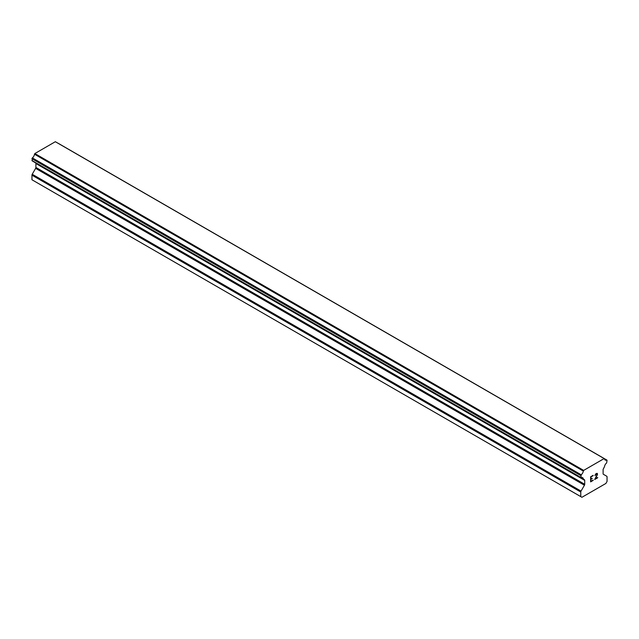 <?xml version="1.0" encoding="UTF-8"?>
<svg xmlns="http://www.w3.org/2000/svg" width="639" height="639" viewBox="0 0 639 639"><rect width="100%" height="100%" fill="white"/><g stroke="black" fill="none" stroke-linecap="round" stroke-linejoin="round"><path stroke-width="0.96" d="M590.915 476.966L590.915 478.994L590.907 476.966L593.16 475.656L590.915 476.966M590.915 478.994L592.137 478.291M592.145 478.627L590.915 479.338L592.137 478.619M590.915 479.338L590.915 481.367L590.907 479.33M590.915 481.367L593.16 480.065M590.62 481.862L593.16 480.392L590.62 481.87L590.62 476.798L593.16 475.328M594.925 475.592L595.78 473.819L597.05 473.331L597.481 473.826L597.265 473.443M597.481 474.322L597.273 474.937L597.473 474.322M597.273 474.937L596.65 476.247L597.265 474.929M596.65 476.247L595.284 478.843L596.642 476.239M595.284 478.843L597.681 477.461M594.669 479.522L597.681 477.788L594.661 479.538L597.177 474.465L596.602 473.683L595.221 475.424L595.412 474.585L596.986 473.683M581.17 477.668A3.61 2.085 -60 0 1 582.6 477.676A3.61 2.085 -60 0 1 583.319 478.907L580.907 477.66L581.178 474.769A3.61 2.085 -60 0 0 583.319 471.079L583.663 470.4L604.151 458.57L604.502 458.842A3.61 2.085 -60 0 0 605.221 460.064A3.61 2.085 -60 0 0 606.635 460.08L607.05 460.392L606.643 462.963A3.61 2.085 -60 0 0 604.502 466.678L603.376 468.842A1.31 0.759 -60 0 0 603.104 469.761L603.104 473.691A1.31 0.759 -60 0 0 603.376 474.29L606.778 476.255A1.31 0.759 -60 0 1 607.05 476.854L607.05 481.447L605.892 483.451L589.39 492.981L581.929 497.286L580.771 496.615L580.771 492.022A1.31 0.759 -60 0 1 581.043 491.111L584.437 485.225L35.624 168.369L32.222 174.255A1.31 0.759 120 0 0 31.95 175.166L31.95 179.759L581.929 497.286M584.437 485.225A1.31 0.759 -60 0 0 584.709 484.306L584.709 480.376A1.31 0.759 -60 0 0 584.437 479.777L583.319 478.907M35.696 162.977A1.31 0.759 -60 0 1 35.896 163.52L35.896 167.45A1.31 0.759 -60 0 1 35.624 168.369M34.522 162.21L583.399 479.178M32.094 160.812L580.915 477.668L32.094 160.812M604.151 458.57L55.337 141.714L34.849 153.544L34.498 154.223A3.61 2.085 -60 0 1 32.365 157.913L32.086 160.804L580.907 477.66M58.077 143.224L606.89 460.08L57.925 143.192M583.663 470.4L34.849 153.544M583.511 470.663L34.69 153.807M583.319 471.079L34.498 154.223M584.437 479.777L583.511 479.242L584.437 479.777M580.771 496.615L31.95 179.759M606.635 460.08L604.502 458.842M581.178 474.769L32.365 157.913M580.923 475.073L32.11 158.216M580.907 475.104L32.086 158.248M580.771 475.568L31.95 158.704M580.771 477.365L31.95 160.509M584.709 480.376L35.896 163.52M584.709 484.306L35.896 167.45M581.043 491.111L32.222 174.255M580.771 492.022L31.95 175.166M604.382 458.69L55.569 141.834M583.455 479.218L34.634 162.362"/></g></svg>
